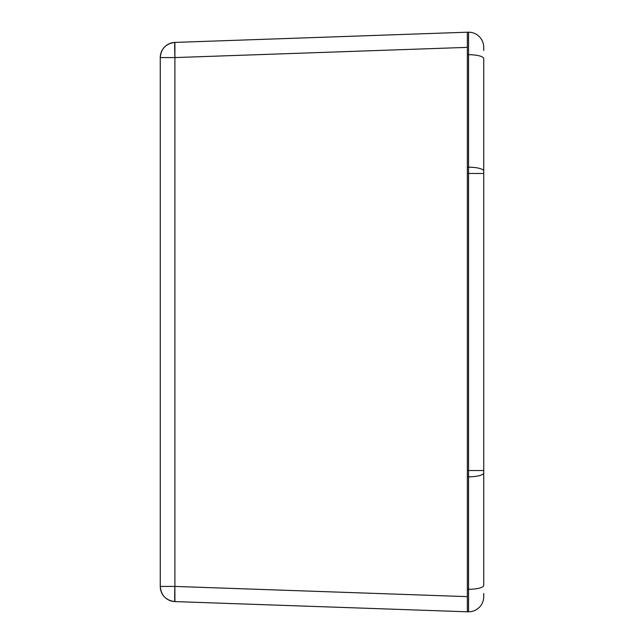 <?xml version="1.0" encoding="UTF-8"?>
<svg xmlns="http://www.w3.org/2000/svg" width="644" height="644" viewBox="0 0 644 644"><rect width="100%" height="100%" fill="white"/><g stroke="black" fill="none" stroke-linecap="round" stroke-linejoin="round"><path stroke-width="0.97" d="M467.359 47.366L174.902 57.574L174.902 586.426L467.359 596.634L174.902 586.426L174.902 57.574L467.359 47.366L467.359 32.2L174.902 42.415L467.359 32.2L467.359 47.366M483.741 50.506L483.741 47.374A15.174 15.174 0 0 0 468.566 32.2L467.359 32.2L467.359 54.692L468.566 54.692L468.566 32.2L467.359 32.2L467.359 611.8L174.902 601.585L467.359 611.8L467.359 596.634L467.359 611.8L468.566 611.8L468.566 589.308L467.359 589.308L467.359 611.8L468.566 611.8A15.174 15.174 0 0 0 483.741 596.626L483.741 593.494M160.259 586.426L160.259 57.574L174.902 57.574L174.902 42.415A15.174 0.531 88 0 0 174.902 57.574L160.259 57.574A15.174 15.174 0 0 1 174.902 42.415C165.967 43.551 161.081 48.606 160.259 57.574L160.259 586.426L174.902 586.426A15.174 0.531 92 0 0 174.902 601.585L174.902 586.426L160.259 586.426C161.081 595.394 165.967 600.45 174.902 601.585A15.174 15.174 0 0 1 160.259 586.426M467.359 167.182L467.359 173.469L468.566 173.469L468.566 167.182L467.359 167.182L467.359 54.692L468.566 54.692L468.566 167.182L467.359 167.182M467.359 470.531L467.359 173.469L468.566 173.469L468.566 470.531L467.359 470.531L467.359 476.818L468.566 476.818L468.566 470.531L467.359 470.531M467.359 589.308L467.359 476.818L468.566 476.818L468.566 589.308L467.359 589.308M483.741 596.626A15.174 15.174 0 0 1 468.566 611.8L468.566 589.308A15.174 3.928 0 0 0 483.741 585.38A15.174 3.928 180 0 1 468.566 589.308L468.566 476.818A15.174 3.928 0 0 0 483.741 472.889L483.741 585.38L483.741 472.889A15.174 3.928 180 0 1 468.566 476.818L468.566 470.531L483.741 470.531L483.741 472.889L483.741 470.531L468.566 470.531L468.566 173.469L483.741 173.469L483.741 470.531L483.741 173.469L468.566 173.469L468.566 167.182A15.174 3.928 0 0 1 483.741 171.111L483.741 173.469L483.741 171.111A15.174 3.928 180 0 0 468.566 167.182L468.566 54.692A15.174 3.928 0 0 1 483.741 58.62L483.741 171.111L483.741 58.62A15.174 3.928 180 0 0 468.566 54.692L468.566 32.2A15.174 15.174 0 0 1 483.741 47.374L483.741 47.576M483.741 48.179L483.741 49.161M483.741 594.839L483.741 596.424"/></g></svg>
